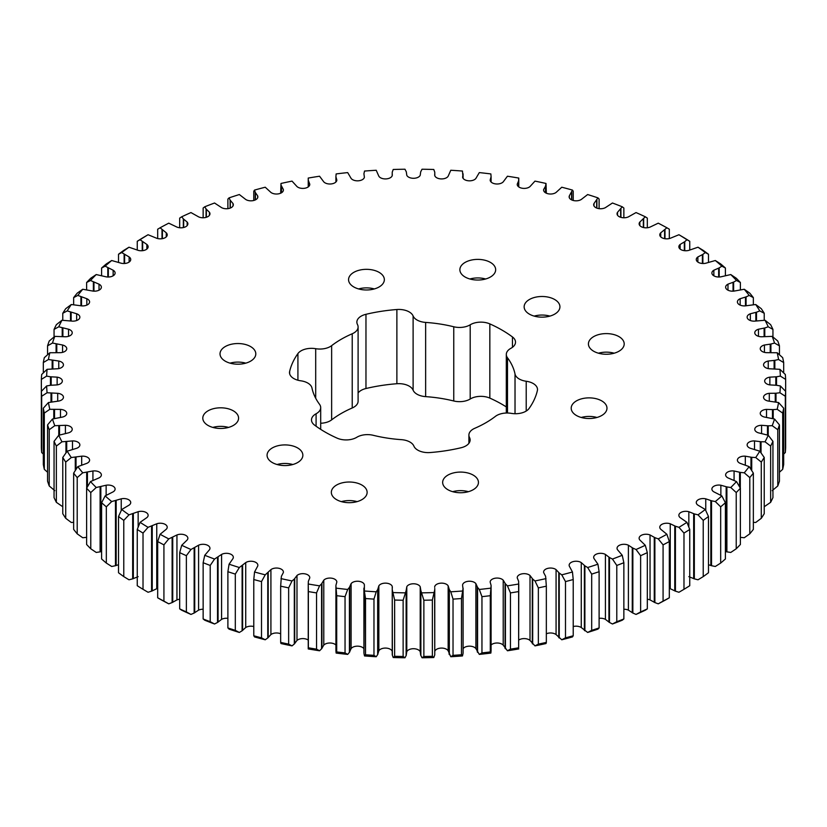 <?xml version="1.0" encoding="UTF-8"?>
<svg xmlns="http://www.w3.org/2000/svg" width="827" height="827" viewBox="0 0 827 827"><rect width="100%" height="100%" fill="white"/><g stroke="black" fill="none" stroke-linecap="round" stroke-linejoin="round"><path stroke-width="1.24" d="M278.213 464.226A136.341 78.71 0 0 0 278.348 464.836M515.025 413.717L515.025 374.021A14.669 8.466 0 0 0 519.222 379.004A14.669 8.466 0 0 0 526.21 381.257A14.669 8.466 180 0 1 533.198 383.511A14.669 8.466 180 0 1 537.498 389.507A14.669 8.466 180 0 1 537.364 390.633A124.97 72.156 0 0 1 529.084 408.476A14.669 8.466 180 0 1 511.303 413.366A14.669 8.466 0 0 0 495.363 416.405A102.248 59.037 0 0 1 474.781 428.293A14.669 8.466 0 0 0 468.899 435.074A14.669 8.466 0 0 0 469.509 437.504A14.669 8.466 180 0 1 470.129 439.933A14.669 8.466 180 0 1 461.032 447.758A124.97 72.156 0 0 1 430.123 452.545A14.669 8.466 180 0 1 413.893 446.104A14.669 8.466 0 0 0 409.996 442.073A14.669 8.466 0 0 0 401.364 439.654A102.248 59.037 0 0 1 373.246 435.302A14.669 8.466 0 0 0 356.799 437.276A14.669 8.466 180 0 1 337.168 438.165A124.97 72.156 0 0 1 314.539 425.099A14.669 8.466 180 0 1 311.49 419.93A14.669 8.466 180 0 1 316.09 413.769A14.669 8.466 0 0 0 320.69 407.608A14.669 8.466 0 0 0 319.501 404.269A102.248 59.037 0 0 1 311.975 388.039A14.669 8.466 0 0 0 300.79 380.802A14.669 8.466 180 0 1 289.502 372.563A14.669 8.466 180 0 1 289.636 371.437L289.636 373.69M396.877 383.728L396.877 309.515A14.669 8.466 180 0 1 409.2 311.924A14.669 8.466 180 0 1 413.107 315.955A14.669 8.466 0 0 0 425.636 322.416L425.636 396.629A14.669 8.466 180 0 1 413.107 390.168A14.669 8.466 0 0 0 409.2 386.137A14.669 8.466 0 0 0 396.877 383.728A124.97 72.156 0 0 0 365.968 388.514A14.669 8.466 0 0 0 358.101 392.949M506.31 406.925A124.97 72.156 0 0 0 501.875 404.227A124.97 72.156 0 0 0 489.832 398.107A14.669 8.466 0 0 0 470.201 399.007A14.669 8.466 180 0 1 453.754 400.981L453.754 326.768A102.248 59.037 0 0 0 425.636 322.416M512.461 347.309L512.461 336.961A124.97 72.156 0 0 0 501.875 330.014A124.97 72.156 0 0 0 489.832 323.895L489.832 398.107M358.577 288.933A17.894 10.327 180 0 1 374.321 288.933M379.107 272.352A17.894 10.327 0 0 0 359.6 270.119A17.894 10.327 0 0 0 348.56 279.66A17.894 10.327 0 0 0 353.801 286.959A17.894 10.327 0 0 0 373.297 289.202A17.894 10.327 0 0 0 384.348 279.66A17.894 10.327 0 0 0 379.107 272.352M230.04 363.146A17.894 10.327 180 0 1 245.784 363.146M250.56 346.565A17.894 10.327 0 0 0 231.064 344.321A17.894 10.327 0 0 0 220.023 353.873A17.894 10.327 0 0 0 225.264 361.172A17.894 10.327 0 0 0 244.761 363.415A17.894 10.327 0 0 0 255.801 353.873A17.894 10.327 0 0 0 250.56 346.565M277.086 464.516A17.894 10.327 180 0 1 292.83 464.516M297.617 447.934A17.894 10.327 0 0 0 278.11 445.701A17.894 10.327 0 0 0 267.069 455.243A17.894 10.327 0 0 0 272.31 462.551A17.894 10.327 0 0 0 291.807 464.784A17.894 10.327 0 0 0 302.858 455.243A17.894 10.327 0 0 0 297.617 447.934M452.679 491.683A17.894 10.327 180 0 1 468.423 491.683M473.199 475.101A17.894 10.327 0 0 0 453.703 472.868A17.894 10.327 0 0 0 442.652 482.41A17.894 10.327 0 0 0 447.893 489.708A17.894 10.327 0 0 0 467.4 491.951A17.894 10.327 0 0 0 478.44 482.41A17.894 10.327 0 0 0 473.199 475.101M581.216 417.47A17.894 10.327 180 0 1 596.96 417.47M601.736 400.888A17.894 10.327 0 0 0 582.239 398.655A17.894 10.327 0 0 0 571.199 408.197A17.894 10.327 0 0 0 576.44 415.495A17.894 10.327 0 0 0 595.936 417.738A17.894 10.327 0 0 0 606.977 408.197A17.894 10.327 0 0 0 601.736 400.888M598.438 353.201A17.894 10.327 180 0 1 614.182 353.201M618.958 336.62A17.894 10.327 0 0 0 599.461 334.387A17.894 10.327 0 0 0 588.421 343.929A17.894 10.327 0 0 0 593.662 351.227A17.894 10.327 0 0 0 613.158 353.47A17.894 10.327 0 0 0 624.199 343.929A17.894 10.327 0 0 0 618.958 336.62M469.901 278.988A17.894 10.327 180 0 1 485.645 278.988M490.421 262.407A17.894 10.327 0 0 0 470.925 260.174A17.894 10.327 0 0 0 459.874 269.716A17.894 10.327 0 0 0 465.115 277.024A17.894 10.327 0 0 0 484.612 279.257A17.894 10.327 0 0 0 495.662 269.716A17.894 10.327 0 0 0 490.421 262.407M212.818 427.414A17.894 10.327 180 0 1 228.562 427.414M233.338 410.833A17.894 10.327 0 0 0 213.842 408.59A17.894 10.327 0 0 0 202.801 418.142A17.894 10.327 0 0 0 208.042 425.44A17.894 10.327 0 0 0 227.539 427.683A17.894 10.327 0 0 0 238.579 418.142A17.894 10.327 0 0 0 233.338 410.833M534.17 316.1A17.894 10.327 180 0 1 549.914 316.1M554.69 299.519A17.894 10.327 0 0 0 535.193 297.275A17.894 10.327 0 0 0 524.142 306.817A17.894 10.327 0 0 0 529.383 314.126A17.894 10.327 0 0 0 548.89 316.369A17.894 10.327 0 0 0 559.931 306.817A17.894 10.327 0 0 0 554.69 299.519M341.355 501.627A17.894 10.327 180 0 1 357.099 501.627M361.885 485.046A17.894 10.327 0 0 0 342.388 482.803A17.894 10.327 0 0 0 331.338 492.344A17.894 10.327 0 0 0 336.579 499.653A17.894 10.327 0 0 0 356.075 501.896A17.894 10.327 0 0 0 367.126 492.344A17.894 10.327 0 0 0 361.885 485.046M363.911 648.668A6.936 4.001 0 0 0 362.381 647.334A6.936 4.001 0 0 0 351.113 648.575L349.428 652.317L349.428 587.387L347.691 589.465L345.045 596.66L345.045 652.896A372.295 214.937 0 0 1 336.703 651.945L336.703 595.698A372.295 214.937 180 0 0 345.045 596.66M365.524 654.767A372.295 214.937 0 0 0 373.969 655.346L373.969 599.11A372.295 214.937 180 0 1 365.524 598.531L365.524 654.767L364.531 655.945L363.994 653.65L364.387 584.854A6.936 4.001 0 0 0 362.381 582.404A6.936 4.001 0 0 0 351.113 583.645L349.428 587.387M335.907 644.998A6.936 4.001 0 0 0 334.811 644.171A6.936 4.001 0 0 0 323.781 645.122L321.579 648.781L321.579 583.841L319.563 585.847L316.545 592.907L316.545 649.143A372.295 214.937 0 0 1 308.357 647.81L308.357 591.574A372.295 214.937 180 0 0 316.545 592.907M336.703 651.945L336.144 653.072L335.917 650.766L335.907 585.392L336.837 582.001A6.936 4.001 0 0 0 334.811 579.231A6.936 4.001 0 0 0 323.781 580.192L321.579 583.841M423.869 656.483A372.295 214.937 0 0 0 432.366 656.287L432.366 600.04A372.295 214.937 180 0 1 423.869 600.237L423.869 656.483L422.028 657.775L420.685 655.139L420.219 651.717A6.936 4.001 0 0 0 418.4 649.888A6.936 4.001 0 0 0 411.67 648.854A6.936 4.001 0 0 0 406.781 651.717L406.129 655.563L406.129 590.633L403.131 600.237L403.131 656.483A372.295 214.937 0 0 1 394.634 656.287L394.634 600.04A372.295 214.937 180 0 0 403.131 600.237M420.871 655.563L420.871 590.633L420.219 586.777A6.936 4.001 0 0 0 418.4 584.947A6.936 4.001 0 0 0 411.67 583.914A6.936 4.001 0 0 0 406.781 586.777L406.129 590.633M392.174 651.221A6.936 4.001 0 0 0 390.303 649.247A6.936 4.001 0 0 0 378.849 650.777L377.67 654.581L377.67 589.651L376.213 591.801L373.969 599.11M394.634 656.287L393.218 657.517L392.37 655.253L392.236 586.446A6.936 4.001 0 0 0 390.303 584.307A6.936 4.001 0 0 0 378.849 585.847L377.67 589.651M308.233 640.077A6.936 4.001 0 0 0 307.747 639.767A6.936 4.001 0 0 0 296.986 640.449L294.309 643.995L294.309 579.055L292.024 580.957L288.644 587.873L288.644 644.119A372.295 214.937 0 0 1 280.663 642.414L280.663 586.167A372.295 214.937 180 0 0 288.644 587.873M308.233 648.833L308.233 583.996L308.368 581.257L309.763 577.908A6.936 4.001 0 0 0 309.774 577.659A6.936 4.001 0 0 0 307.747 574.827A6.936 4.001 0 0 0 296.986 575.509L294.309 579.055M280.663 586.167L281.387 576.305L283.33 572.604A6.936 4.001 0 0 0 283.392 572.036A6.936 4.001 0 0 0 281.366 569.214A6.936 4.001 0 0 0 270.915 569.638L265.229 574.837L261.508 581.588L261.508 637.834A372.295 214.937 0 0 1 253.786 635.777L253.786 579.531A372.295 214.937 180 0 0 261.508 581.588M253.786 579.531L254.54 571.995L257.693 566.113A6.936 4.001 0 0 0 257.859 565.244A6.936 4.001 0 0 0 255.832 562.412A6.936 4.001 0 0 0 245.722 562.598L239.344 567.518L235.313 574.103L235.313 630.35A372.295 214.937 0 0 1 227.89 627.941L227.89 571.705A372.295 214.937 180 0 0 235.313 574.103M227.89 571.705L229.079 564.2L233.028 558.483A6.936 4.001 0 0 0 233.328 557.315A6.936 4.001 0 0 0 231.302 554.483A6.936 4.001 0 0 0 221.574 554.431L214.544 559.062L210.213 565.451L210.213 621.697A372.295 214.937 0 0 1 203.142 618.968L203.142 562.722A372.295 214.937 180 0 0 210.213 565.451M510.455 649.143A372.295 214.937 0 0 0 518.643 647.81L518.643 591.574A372.295 214.937 180 0 1 510.455 592.907L510.455 649.143L507.437 650.777L503.219 645.122A6.936 4.001 0 0 0 501.999 644.171A6.936 4.001 0 0 0 491.093 644.998M505.421 648.781L505.421 583.841L503.219 580.192A6.936 4.001 0 0 0 501.999 579.231A6.936 4.001 0 0 0 494.494 578.352A6.936 4.001 0 0 0 490.163 582.001L490.163 582.053M538.356 644.119A372.295 214.937 0 0 0 546.337 642.414L546.337 586.167A372.295 214.937 180 0 1 538.356 587.873L538.356 644.119L534.976 645.887L530.014 640.449A6.936 4.001 0 0 0 529.063 639.767A6.936 4.001 0 0 0 518.767 640.077M532.691 643.995L532.691 579.055L530.014 575.509A6.936 4.001 0 0 0 529.063 574.827A6.936 4.001 0 0 0 521.506 573.959A6.936 4.001 0 0 0 517.226 577.659A6.936 4.001 0 0 0 517.237 577.908L518.632 581.257L518.643 591.574M453.031 655.346A372.295 214.937 0 0 0 461.476 654.767L461.476 598.531A372.295 214.937 180 0 1 453.031 599.11L453.031 655.346L450.787 656.741L448.151 650.777A6.936 4.001 0 0 0 446.497 649.247A6.936 4.001 0 0 0 439.654 648.234A6.936 4.001 0 0 0 434.826 651.211M449.33 654.581L449.33 589.651L448.151 585.836A6.936 4.001 0 0 0 446.497 584.307A6.936 4.001 0 0 0 439.509 583.324A6.936 4.001 0 0 0 434.764 586.446L434.661 587.253M481.955 652.896A372.295 214.937 0 0 0 490.297 651.945L490.297 595.698A372.295 214.937 180 0 1 481.955 596.66L481.955 652.896L479.309 654.405L475.876 648.575A6.936 4.001 0 0 0 474.419 647.334A6.936 4.001 0 0 0 463.089 648.668M477.572 652.317L477.572 587.387L475.876 583.635A6.936 4.001 0 0 0 474.419 582.404A6.936 4.001 0 0 0 467.172 581.464A6.936 4.001 0 0 0 462.613 584.854L462.593 585.196M565.492 637.834A372.295 214.937 0 0 0 573.214 635.777L573.214 579.531A372.295 214.937 180 0 1 565.492 581.588L565.492 637.834L561.771 639.778L556.075 634.567A6.936 4.001 0 0 0 555.444 634.144A6.936 4.001 0 0 0 546.337 633.792M559.238 637.979L559.238 573.049L556.075 569.638A6.936 4.001 0 0 0 555.444 569.214A6.936 4.001 0 0 0 547.887 568.345A6.936 4.001 0 0 0 543.608 572.036A6.936 4.001 0 0 0 543.67 572.604L545.613 576.305L546.337 586.167M591.687 630.35A372.295 214.937 0 0 0 599.11 627.941L599.11 571.705A372.295 214.937 180 0 1 591.687 574.103L591.687 630.35L587.656 632.459L581.267 627.528A6.936 4.001 0 0 0 580.978 627.352A6.936 4.001 0 0 0 573.214 626.535M584.885 630.784L584.885 565.854L581.267 562.598A6.936 4.001 0 0 0 580.978 562.412A6.936 4.001 0 0 0 573.421 561.543A6.936 4.001 0 0 0 569.141 565.244A6.936 4.001 0 0 0 569.307 566.113L572.46 571.995L573.214 579.531M203.142 562.722L204.755 555.289L209.469 549.759A6.936 4.001 0 0 0 209.955 548.291A6.936 4.001 0 0 0 207.918 545.458A6.936 4.001 0 0 0 198.594 545.21L190.965 549.5L186.375 555.682L186.375 611.928A372.295 214.937 0 0 1 179.686 608.889L179.686 552.643A372.295 214.937 180 0 0 186.375 555.682M179.686 552.643L181.713 545.293L187.16 540A6.936 4.001 0 0 0 187.863 538.243A6.936 4.001 0 0 0 185.837 535.41A6.936 4.001 0 0 0 176.947 534.966L168.749 538.894L163.922 544.869L163.922 601.115A372.295 214.937 0 0 1 157.678 597.776L157.678 541.54A372.295 214.937 180 0 0 163.922 544.869M157.678 541.54L160.107 534.283L166.258 529.259A6.936 4.001 0 0 0 167.219 527.223A6.936 4.001 0 0 0 165.193 524.39A6.936 4.001 0 0 0 156.758 523.78L148.054 527.326L143.019 533.074L143.019 589.32A372.295 214.937 0 0 1 137.251 585.712L137.251 529.466A372.295 214.937 180 0 0 143.019 533.074M137.251 529.466L140.063 522.333L146.875 517.599A6.936 4.001 0 0 0 148.136 515.304A6.936 4.001 0 0 0 146.1 512.471A6.936 4.001 0 0 0 138.15 511.706L128.991 514.849L123.781 520.369L123.781 576.615A372.295 214.937 0 0 1 118.519 572.749L118.519 516.513A372.295 214.937 180 0 0 123.781 520.369M118.519 516.513L121.703 509.515L129.136 505.101A6.936 4.001 0 0 0 130.728 502.558A6.936 4.001 0 0 0 128.692 499.725A6.936 4.001 0 0 0 121.238 498.826L111.686 501.555L106.332 506.827L106.332 563.073A372.295 214.937 0 0 1 101.607 558.99L101.607 502.744A372.295 214.937 180 0 0 106.332 506.827M101.607 502.744L105.143 495.9L113.154 491.838A6.936 4.001 0 0 0 115.108 489.057A6.936 4.001 0 0 0 113.072 486.224A6.936 4.001 0 0 0 106.135 485.232L96.232 487.506L90.774 492.541L90.774 548.787A372.295 214.937 0 0 1 86.618 544.497L86.618 488.25A372.295 214.937 180 0 0 90.774 492.541M86.618 488.25L90.484 481.583L99.023 477.892A6.936 4.001 0 0 0 101.37 474.894A6.936 4.001 0 0 0 99.333 472.062A6.936 4.001 0 0 0 92.924 470.987L82.741 472.806L77.211 477.592L77.211 533.839A372.295 214.937 0 0 1 73.644 529.373L73.644 473.127A372.295 214.937 180 0 0 77.211 477.592M73.644 473.127L77.821 466.635L86.835 463.347A6.936 4.001 0 0 0 89.595 460.153A6.936 4.001 0 0 0 87.569 457.321A6.936 4.001 0 0 0 81.687 456.184L71.287 457.538L65.715 462.076L65.715 518.312A372.295 214.937 0 0 1 62.769 513.712L62.769 457.465A372.295 214.937 180 0 0 65.715 462.076M50.468 385.289L57.135 384.906A6.936 4.001 0 0 0 62.335 381.03A6.936 4.001 0 0 0 60.309 378.197A6.936 4.001 0 0 0 57.135 377.153L50.468 376.781L50.468 385.289L46.632 385.951L41.35 391.367L41.35 447.603A372.295 214.937 0 0 0 41.681 452.514L41.681 396.267A372.295 214.937 180 0 1 41.35 391.367L41.35 379.397A372.295 214.937 180 0 1 41.681 374.486L47.087 369.318L57.704 368.749A6.936 4.001 0 0 0 63.441 364.81A6.936 4.001 0 0 0 61.405 361.978A6.936 4.001 0 0 0 58.758 361.027L48.431 359.507L43.314 362.557L43.314 372.915M47.552 354.762L47.552 345.851A372.295 214.937 180 0 1 49.217 341.034L54.778 336.372L65.416 336.775A6.936 4.001 0 0 0 72.228 332.764A6.936 4.001 0 0 0 70.202 329.942A6.936 4.001 0 0 0 68.548 329.229L58.758 326.799L54.055 329.404L54.055 336.971M43.314 362.557A372.295 214.937 180 0 1 44.307 357.678L49.806 352.757L60.474 352.674A6.936 4.001 0 0 0 66.749 348.694A6.936 4.001 0 0 0 64.713 345.862A6.936 4.001 0 0 0 62.573 345.014L52.473 343.04L47.552 345.851M54.055 441.36L54.055 497.596A372.295 214.937 0 0 0 56.36 502.33L56.36 446.084A372.295 214.937 180 0 1 54.055 441.36L58.758 435.26L68.548 432.831A6.936 4.001 0 0 0 72.228 429.296A6.936 4.001 0 0 0 70.202 426.463A6.936 4.001 0 0 0 65.405 425.295L54.778 425.698L49.217 429.72L49.217 485.966A372.295 214.937 0 0 1 47.552 481.149L47.552 424.902A372.295 214.937 180 0 0 49.217 429.72M62.769 457.465L67.214 451.17L76.653 448.296A6.936 4.001 0 0 0 79.868 444.916A6.936 4.001 0 0 0 77.831 442.094A6.936 4.001 0 0 0 72.497 440.925L61.953 441.804L56.36 446.084M43.314 408.197L43.314 464.443A372.295 214.937 0 0 0 44.307 469.322L44.307 413.076A372.295 214.937 180 0 1 43.314 408.197L48.431 402.553L58.758 401.043A6.936 4.001 0 0 0 63.441 397.249A6.936 4.001 0 0 0 61.405 394.417A6.936 4.001 0 0 0 57.704 393.311L47.087 392.742L41.681 396.267M47.552 424.902L52.473 419.031L62.573 417.046A6.936 4.001 0 0 0 66.749 413.376A6.936 4.001 0 0 0 64.713 410.543A6.936 4.001 0 0 0 60.464 409.386L49.806 409.303L44.307 413.076M73.644 304.646L73.644 297.627A372.295 214.937 180 0 1 77.211 293.161L82.741 289.254L92.924 291.083A6.936 4.001 0 0 0 101.37 287.176A6.936 4.001 0 0 0 99.333 284.343A6.936 4.001 0 0 0 99.023 284.168L90.484 280.487L86.618 282.503L86.618 289.667M62.769 320.266L62.769 313.288A372.295 214.937 180 0 1 65.715 308.688L71.287 304.522L81.687 305.876A6.936 4.001 0 0 0 89.595 301.917A6.936 4.001 0 0 0 87.569 299.085A6.936 4.001 0 0 0 86.825 298.712L77.821 295.425L73.644 297.627M54.055 329.404A372.295 214.937 180 0 1 56.36 324.67L61.953 320.256L72.497 321.145A6.936 4.001 0 0 0 79.868 317.144A6.936 4.001 0 0 0 77.831 314.312A6.936 4.001 0 0 0 76.653 313.764L67.214 310.9L62.769 313.288M86.618 282.503A372.295 214.937 180 0 1 90.774 278.213L96.232 274.554L106.135 276.838A6.936 4.001 0 0 0 115.108 273.003A6.936 4.001 0 0 0 113.154 270.222L105.143 266.16L101.607 268.01L101.607 275.463M101.607 268.01A372.295 214.937 180 0 1 106.332 263.927L111.686 260.515L121.249 263.234A6.936 4.001 0 0 0 130.728 259.513A6.936 4.001 0 0 0 129.136 256.959L121.703 252.555L118.519 254.251L118.519 262.283M118.519 254.251A372.295 214.937 180 0 1 123.781 250.385L128.991 247.211L138.161 250.354A6.936 4.001 0 0 0 148.136 246.756A6.936 4.001 0 0 0 146.875 244.461L140.063 239.727L137.251 241.288L137.251 250.043M137.251 241.288A372.295 214.937 180 0 1 143.019 237.68L148.054 234.734L156.768 238.29A6.936 4.001 0 0 0 163.725 238.321A6.936 4.001 0 0 0 167.219 234.837A6.936 4.001 0 0 0 166.258 232.8L160.107 227.776L157.678 229.224L157.678 238.548M183.336 227.58L183.336 218.886L181.713 216.777L179.686 218.111L179.686 227.756M206.078 217.367L206.078 208.962L204.755 206.781L203.142 208.032L203.142 217.77M230.102 208.135L230.102 200.103L229.079 197.86L227.89 199.059L227.89 208.662M255.254 199.948L255.254 192.35L254.54 190.076L253.786 191.223L253.786 200.465M281.387 192.846L280.984 183.46L280.663 193.208M599.11 208.662L599.11 199.059L597.921 197.86L593.972 203.576A6.936 4.001 0 0 0 593.672 204.755A6.936 4.001 0 0 0 597.9 208.435A6.936 4.001 0 0 0 605.426 207.629L612.456 203.008A366.971 211.867 0 0 1 622.245 206.781L617.531 212.301A6.936 4.001 0 0 0 617.045 213.769A6.936 4.001 0 0 0 621.036 217.398A6.936 4.001 0 0 0 628.406 216.86L636.035 212.57A366.971 211.867 0 0 1 645.287 216.777L639.84 222.06A6.936 4.001 0 0 0 639.137 223.817A6.936 4.001 0 0 0 642.868 227.373A6.936 4.001 0 0 0 650.053 227.094L658.251 223.166A366.971 211.867 0 0 1 666.893 227.776L660.742 232.811A6.936 4.001 0 0 0 659.781 234.837A6.936 4.001 0 0 0 663.275 238.321A6.936 4.001 0 0 0 670.242 238.29L678.946 234.734L683.981 237.68A372.295 214.937 180 0 1 689.749 241.288L689.749 250.043M573.214 200.465L573.214 191.223L572.46 190.076L569.307 195.947A6.936 4.001 0 0 0 569.141 196.816A6.936 4.001 0 0 0 573.618 200.568A6.936 4.001 0 0 0 581.278 199.472L587.656 194.541A366.971 211.867 0 0 1 597.921 197.86M546.337 193.208L546.016 183.46L545.51 186.189L543.67 189.466A6.936 4.001 0 0 0 543.608 190.024A6.936 4.001 0 0 0 548.342 193.818A6.936 4.001 0 0 0 556.085 192.433L561.771 187.222A366.971 211.867 0 0 1 572.46 190.076M623.858 217.77L623.858 208.032L622.245 206.781M647.314 227.756L647.314 218.111L645.287 216.777M669.322 238.548L669.322 229.224L666.893 227.776M684.766 250.715L684.766 241.67L680.125 244.461A6.936 4.001 0 0 0 678.864 246.766A6.936 4.001 0 0 0 688.85 250.354L698.009 247.211L703.219 250.385A372.295 214.937 180 0 1 708.481 254.251L708.481 262.283M702.867 263.513L702.867 254.396L697.864 256.959A6.936 4.001 0 0 0 696.272 259.513A6.936 4.001 0 0 0 705.762 263.234L715.314 260.515L720.668 263.927A372.295 214.937 180 0 1 725.393 268.01L725.393 275.463M719.19 277.004L719.19 267.886L713.846 270.222A6.936 4.001 0 0 0 711.892 273.003A6.936 4.001 0 0 0 720.865 276.838L730.768 274.554L736.226 278.213A372.295 214.937 180 0 1 740.382 282.503L740.382 289.667M733.621 291.125L733.621 282.09L727.977 284.168A6.936 4.001 0 0 0 725.63 287.176A6.936 4.001 0 0 0 734.076 291.083L744.259 289.254L749.789 293.161A372.295 214.937 180 0 1 753.356 297.627L753.356 304.646M647.314 552.643L647.314 608.889A372.295 214.937 0 0 1 640.625 611.928L640.625 555.682A372.295 214.937 180 0 0 647.314 552.643L645.287 545.293L639.84 540A6.936 4.001 0 0 1 639.126 538.243A6.936 4.001 0 0 1 642.868 534.687A6.936 4.001 0 0 1 650.043 534.966L654.881 537.643L654.881 602.583L650.043 599.906A6.936 4.001 0 0 0 647.314 599.244M623.858 562.722L623.858 618.968A372.295 214.937 0 0 1 616.787 621.697L616.787 565.451A372.295 214.937 180 0 0 623.858 562.722L622.245 555.289L617.531 549.769A6.936 4.001 0 0 1 617.045 548.291A6.936 4.001 0 0 1 621.025 544.673A6.936 4.001 0 0 1 628.396 545.21L632.851 548.094L632.851 613.034L628.396 610.14A6.936 4.001 0 0 0 623.858 609.23M708.481 516.513L708.481 572.749A372.295 214.937 0 0 1 703.219 576.615L703.219 520.369A372.295 214.937 180 0 0 708.481 516.513L705.297 509.515L697.864 505.101A6.936 4.001 0 0 1 696.272 502.558A6.936 4.001 0 0 1 705.751 498.826L711.53 500.79L711.53 565.72L708.481 564.717M725.393 502.744L725.393 558.99A372.295 214.937 0 0 1 720.668 563.073L720.668 506.827A372.295 214.937 180 0 0 725.393 502.744L721.857 495.9L713.846 491.838A6.936 4.001 0 0 1 711.892 489.057A6.936 4.001 0 0 1 720.865 485.232L726.892 486.917L726.892 551.857L725.393 551.537M740.382 488.25L740.382 544.497A372.295 214.937 0 0 1 736.226 548.787L736.226 492.541A372.295 214.937 180 0 0 740.382 488.25L736.516 481.583L727.977 477.892A6.936 4.001 0 0 1 725.63 474.894A6.936 4.001 0 0 1 734.076 470.987L740.31 472.393L740.31 488.126M753.356 473.127L753.356 529.373A372.295 214.937 0 0 1 749.789 533.839L749.789 477.592A372.295 214.937 180 0 0 753.356 473.127L749.179 466.635L740.175 463.347A6.936 4.001 0 0 1 737.405 460.153A6.936 4.001 0 0 1 745.313 456.184L751.722 457.31L751.722 470.542M764.231 457.465L764.231 513.712A372.295 214.937 0 0 1 761.285 518.312L761.285 462.076A372.295 214.937 180 0 0 764.231 457.465L759.786 451.17L750.347 448.296A6.936 4.001 0 0 1 747.132 444.916A6.936 4.001 0 0 1 754.503 440.925L761.047 441.752L761.047 452.917M772.945 441.36L772.945 497.596A372.295 214.937 0 0 1 770.64 502.33L770.64 446.084A372.295 214.937 180 0 0 772.945 441.36L768.242 435.26L768.221 425.822L761.584 425.295A6.936 4.001 0 0 0 754.772 429.296A6.936 4.001 0 0 0 758.452 432.831L768.242 435.26A366.971 211.867 0 0 1 765.047 441.804L761.047 441.752M764.779 336.486L764.779 327.968L758.452 329.229A6.936 4.001 0 0 0 754.772 332.764A6.936 4.001 0 0 0 761.595 336.775L772.222 336.372L777.783 341.034A372.295 214.937 180 0 1 779.447 345.851L779.447 354.762M770.909 352.447L770.909 344.042L764.427 345.014A6.936 4.001 0 0 0 760.251 348.694A6.936 4.001 0 0 0 766.536 352.674L777.194 352.757L782.693 357.678A372.295 214.937 180 0 1 783.686 362.557L783.686 372.915M746.078 305.783L746.078 296.893L740.165 298.712A6.936 4.001 0 0 0 737.405 301.917A6.936 4.001 0 0 0 745.313 305.876L755.713 304.522L761.285 308.688A372.295 214.937 180 0 1 764.231 313.288L764.231 320.266M756.488 320.917L756.488 312.213L750.347 313.764A6.936 4.001 0 0 0 747.132 317.144A6.936 4.001 0 0 0 754.503 321.145L765.047 320.256L770.64 324.67A372.295 214.937 180 0 1 772.945 329.404L772.945 336.971M783.686 408.197L783.686 464.443A372.295 214.937 0 0 1 782.693 469.322L782.693 413.076A372.295 214.937 180 0 0 783.686 408.197L778.569 402.553L768.242 401.043A6.936 4.001 0 0 1 763.559 397.249A6.936 4.001 0 0 1 769.296 393.311L775.995 393.238L775.995 401.974M779.447 424.902L779.447 481.149A372.295 214.937 0 0 1 777.783 485.966L777.783 429.72A372.295 214.937 180 0 0 779.447 424.902L774.527 419.031L764.427 417.046A6.936 4.001 0 0 1 760.251 413.376A6.936 4.001 0 0 1 766.526 409.386L773.214 409.613L773.214 418.658M774.837 368.728L774.837 360.345L768.242 361.027A6.936 4.001 0 0 0 763.559 364.81A6.936 4.001 0 0 0 769.296 368.759L779.913 369.318L785.319 374.486A372.295 214.937 180 0 1 785.65 379.397L785.65 435.633M785.65 391.367L785.65 447.603A372.295 214.937 0 0 1 785.319 452.514L785.319 396.267A372.295 214.937 180 0 0 785.65 391.367L780.368 385.951L776.532 385.289L776.532 376.781L769.865 377.153A6.936 4.001 0 0 0 764.665 381.03A6.936 4.001 0 0 0 769.865 384.906L776.532 385.289M669.322 597.776L669.322 541.54A372.295 214.937 180 0 1 663.078 544.869L663.078 601.115A372.295 214.937 0 0 0 669.322 597.776L666.893 599.224A366.971 211.867 180 0 1 658.251 603.834L654.881 602.583M675.421 526.23L678.946 527.326L683.981 533.074L683.981 589.32L678.946 592.266L675.421 591.16L675.421 526.23L670.242 523.77L670.242 588.71A6.936 4.001 0 0 0 669.322 588.452M670.242 523.78A6.936 4.001 0 0 0 663.275 523.749A6.936 4.001 0 0 0 659.781 527.223A6.936 4.001 0 0 0 660.742 529.259L666.893 534.283L669.322 541.54M683.981 533.074A372.295 214.937 180 0 0 689.749 529.466L689.749 585.712A372.295 214.937 0 0 1 683.981 589.32M663.078 601.115L658.251 603.834M663.078 544.869L658.251 538.894L654.881 537.643M640.625 611.928L636.035 614.43A366.971 211.867 180 0 0 645.287 610.223L647.314 608.889M785.319 452.514L783.686 454.085M785.319 396.267L779.913 392.742L775.995 393.238M785.65 379.397L780.368 376.109L776.532 376.781M777.783 485.966L772.222 490.628M777.783 429.72L772.222 425.688L768.221 425.822M782.693 469.322L779.447 472.238M782.693 413.076L777.194 409.303L773.214 409.613M772.945 329.404L768.242 326.799L764.779 327.968M764.231 313.288L759.786 310.9L756.488 312.213M783.686 362.557L778.569 359.507L774.837 360.345M779.447 345.851L774.527 343.04L770.909 344.042M770.64 502.33L764.231 506.734M765.047 441.804L770.64 446.084M761.285 518.312L755.713 522.478L753.356 522.354M761.285 462.076L755.713 457.538L751.722 457.31M749.789 533.839L744.259 537.746L740.31 537.333M749.789 477.592L744.259 472.806L740.31 472.393M736.226 548.787L730.768 552.446L726.892 551.857M736.226 492.541L730.768 487.506L726.892 486.917M720.668 563.073L715.314 566.485L711.53 565.72M720.668 506.827L715.314 501.555L711.53 500.79M703.219 576.615L698.009 579.789L694.339 578.859L694.339 513.918L688.839 511.706A6.936 4.001 0 0 0 678.864 515.304A6.936 4.001 0 0 0 680.125 517.599L686.937 522.333L689.749 529.466M703.219 520.369L698.009 514.849L694.339 513.918M365.524 598.531L363.994 588.71M349.428 652.317L347.691 654.405L345.045 652.896M336.703 595.698L335.917 585.826M321.579 648.781L319.563 650.777L316.545 649.143M423.869 600.237L420.871 590.633M406.129 655.563L404.972 657.775L403.131 656.483M394.634 600.04L392.37 590.313M377.67 654.581L376.213 656.741L373.969 655.346M308.357 647.81L308.233 648.937L308.357 647.81M319.563 585.847A366.971 211.867 0 0 1 308.233 583.996L308.357 591.574M294.309 643.995L292.024 645.887L288.644 644.119M280.663 642.414L280.984 643.54A366.971 211.867 180 0 0 292.024 645.887M280.663 633.792A6.936 4.001 0 0 0 270.915 634.567L267.762 637.979L267.762 573.049M267.762 637.979L265.229 639.778L261.508 637.834M253.786 635.777L254.54 636.924A366.971 211.867 180 0 0 265.229 639.778M253.786 626.535A6.936 4.001 0 0 0 245.722 627.528L242.115 630.784L242.115 565.854M242.115 630.784L239.344 632.459L235.313 630.35M227.89 627.941L229.079 629.14A366.971 211.867 180 0 0 239.344 632.459M227.89 618.338A6.936 4.001 0 0 0 221.574 619.371L217.532 622.452L217.532 557.522M217.532 622.452L214.544 623.992L210.213 621.697M510.455 592.907L507.437 585.847L505.421 583.841M490.163 582.105L491.093 585.392L491.083 650.766L491.083 585.826L490.297 595.698M491.083 650.766L490.856 653.072L490.297 651.945M538.356 587.873L534.976 580.957L532.691 579.055M518.643 647.81L518.767 583.996A366.971 211.867 0 0 1 507.437 585.847M453.031 599.11L450.787 591.801L449.33 589.651M434.764 588.483L434.764 654.829L434.63 590.313L432.366 600.04M434.63 655.253L433.782 657.517L432.366 656.287M481.955 596.66L479.309 589.465L477.572 587.387M463.079 652.844L463.006 588.71L461.476 598.531M463.006 653.65L462.469 655.945L461.476 654.767M565.492 581.588L561.771 574.837L559.238 573.049M534.976 645.887A366.971 211.867 180 0 0 546.016 643.54L546.337 642.414M591.687 574.103L587.656 567.518L584.885 565.854M561.771 639.778A366.971 211.867 180 0 0 572.46 636.924L573.214 635.777M616.787 621.697L612.456 623.992L609.468 622.452L609.468 557.522L605.426 554.431A6.936 4.001 0 0 0 597.9 553.625A6.936 4.001 0 0 0 593.672 557.315A6.936 4.001 0 0 0 593.972 558.483L597.921 564.2L599.11 571.705M616.787 565.451L612.456 559.062L609.468 557.522M587.656 632.459A366.971 211.867 180 0 0 597.921 629.14L599.11 627.941M636.035 614.43L632.851 613.034M640.625 555.682L636.035 549.5L632.851 548.094M612.456 623.992A366.971 211.867 180 0 0 622.245 620.219L623.858 618.968M203.142 618.968L204.755 620.219A366.971 211.867 180 0 0 214.544 623.992M203.142 609.23A6.936 4.001 0 0 0 198.594 610.14L194.149 613.034L194.149 548.094M194.149 613.034L190.965 614.43L186.375 611.928M179.686 608.889L181.713 610.223A366.971 211.867 180 0 0 190.965 614.43M179.686 599.244A6.936 4.001 0 0 0 176.947 599.906L172.119 602.583L172.119 537.643M172.119 602.583L168.749 603.834L163.922 601.115M157.678 597.776L160.107 599.224A366.971 211.867 0 0 0 168.749 603.834M157.678 588.452A6.936 4.001 0 0 0 156.758 588.71L151.579 591.16L151.579 526.23M151.579 591.16L148.054 592.266L143.019 589.32M138.15 576.646L132.661 578.859L132.661 513.918M132.661 578.859L128.991 579.789L123.781 576.615M118.519 564.717L115.47 565.72L115.47 500.79M115.47 565.72L111.686 566.485L106.332 563.073M101.607 551.537L100.108 551.857L100.108 486.917M100.108 551.857L96.232 552.446L90.774 548.787M86.69 488.126L86.69 472.393M86.69 537.333L82.741 537.746L77.211 533.839M75.278 470.542L75.278 457.31M73.644 522.354L71.287 522.478L65.715 518.312M52.163 368.728L52.163 360.345M50.468 376.781L46.632 376.109L41.35 379.397M62.221 336.486L62.221 327.968M56.091 352.447L56.091 344.042M61.953 441.804A366.971 211.867 0 0 1 58.758 435.26L58.779 425.822M54.778 490.628L49.217 485.966M65.953 452.917L65.953 441.752M62.769 506.734L56.36 502.33M51.005 401.974L51.005 393.238M43.314 454.085L41.681 452.514M53.786 418.658L53.786 409.613M47.552 472.238L44.307 469.322M753.356 297.627L749.179 295.425L746.078 296.893M740.382 282.503L736.516 280.487L733.621 282.09M725.393 268.01L721.857 266.16L719.19 267.886M708.481 254.251L705.297 252.555L702.867 254.396M689.749 241.288L686.937 239.727L684.766 241.67M664.991 238.724L664.991 229.813M643.664 227.58L643.664 218.886M620.922 217.367L620.922 208.962M308.326 186.85L308.233 178.063A366.971 211.867 0 0 1 319.563 176.223L323.781 181.878A6.936 4.001 0 0 0 331.524 183.894A6.936 4.001 0 0 0 336.837 180.059L335.907 176.668L336.144 173.928A366.971 211.867 0 0 1 347.691 172.595L351.124 178.425A6.936 4.001 0 0 0 358.567 180.782A6.936 4.001 0 0 0 364.387 177.205L363.921 173.784L364.531 171.055A366.971 211.867 0 0 1 376.213 170.259L378.849 176.223A6.936 4.001 0 0 0 385.951 178.911A6.936 4.001 0 0 0 392.236 175.613L392.236 172.171L393.218 169.483A366.971 211.867 0 0 1 404.972 169.225L406.315 171.861L406.781 175.283A6.936 4.001 0 0 0 413.5 178.291A6.936 4.001 0 0 0 420.219 175.283L420.685 171.861L422.028 169.225A366.971 211.867 0 0 1 433.782 169.483L434.764 172.171L434.764 175.613A6.936 4.001 0 0 0 441.049 178.911A6.936 4.001 0 0 0 448.151 176.223L450.787 170.259A366.971 211.867 0 0 1 462.469 171.055L463.089 178.332L463.079 174.156M463.079 173.784L462.613 177.216A6.936 4.001 0 0 0 468.433 180.782A6.936 4.001 0 0 0 475.887 178.425L479.309 172.595A366.971 211.867 0 0 1 490.856 173.928L491.093 176.668L490.163 180.069A6.936 4.001 0 0 0 495.476 183.894A6.936 4.001 0 0 0 503.219 181.878L507.437 176.223A366.971 211.867 0 0 1 518.767 178.063L518.632 180.813L517.237 184.163A6.936 4.001 0 0 0 517.226 184.4A6.936 4.001 0 0 0 522.219 188.246A6.936 4.001 0 0 0 530.014 186.551L534.976 181.113A366.971 211.867 0 0 1 546.016 183.46M518.674 186.85L518.674 180.379M518.767 178.063L518.643 179.19M545.613 192.846L545.613 185.765M571.746 199.948L571.746 192.35M596.898 208.135L596.898 200.103M280.984 183.46A366.971 211.867 0 0 1 292.024 181.113L296.986 186.551A6.936 4.001 0 0 0 304.781 188.246A6.936 4.001 0 0 0 309.774 184.4A6.936 4.001 0 0 0 309.763 184.152L308.326 180.379M308.233 186.923L308.233 178.063M254.54 190.076A366.971 211.867 0 0 1 265.229 187.222L270.925 192.433A6.936 4.001 0 0 0 278.658 193.818A6.936 4.001 0 0 0 283.392 190.024A6.936 4.001 0 0 0 283.33 189.466L281.387 185.765M229.079 197.86A366.971 211.867 0 0 1 239.344 194.541L245.733 199.472A6.936 4.001 0 0 0 253.382 200.568A6.936 4.001 0 0 0 257.859 196.816A6.936 4.001 0 0 0 257.693 195.947L255.254 192.35M204.755 206.781A366.971 211.867 0 0 1 214.544 203.008L221.574 207.629A6.936 4.001 0 0 0 229.1 208.435A6.936 4.001 0 0 0 233.328 204.755A6.936 4.001 0 0 0 233.028 203.576L230.102 200.103M181.713 216.777A366.971 211.867 0 0 1 190.965 212.57L198.604 216.86A6.936 4.001 0 0 0 205.975 217.398A6.936 4.001 0 0 0 209.955 213.769A6.936 4.001 0 0 0 209.469 212.301L206.078 208.962M160.107 227.776A366.971 211.867 0 0 1 168.749 223.166L176.957 227.094A6.936 4.001 0 0 0 184.132 227.373A6.936 4.001 0 0 0 187.874 223.817A6.936 4.001 0 0 0 187.16 222.06L183.336 218.886M162.009 238.724L162.009 229.813M142.234 250.715L142.234 241.67M124.133 263.513L124.133 254.396M107.81 277.004L107.81 267.886M93.379 291.125L93.379 282.09M80.922 305.783L80.922 296.893M70.512 320.917L70.512 312.213M352.219 333.767A102.248 59.037 0 0 0 331.637 345.655L331.637 419.868A102.248 59.037 180 0 1 352.219 407.98L352.219 333.767A14.669 8.466 0 0 0 358.101 326.996A14.669 8.466 0 0 0 357.491 324.566A14.669 8.466 180 0 1 356.871 322.137A14.669 8.466 180 0 1 365.968 314.301L365.968 388.514M396.877 309.515A124.97 72.156 0 0 0 365.968 314.301M453.754 326.768A14.669 8.466 0 0 0 470.201 324.794A14.669 8.466 180 0 1 489.832 323.895M512.461 336.961A14.669 8.466 180 0 1 515.51 342.14A14.669 8.466 180 0 1 510.91 348.301A14.669 8.466 0 0 0 506.31 354.463A14.669 8.466 0 0 0 507.499 357.791L507.499 413.014M515.025 374.021A102.248 59.037 0 0 0 507.499 357.791M297.916 380.224L297.916 353.584A124.97 72.156 0 0 0 289.636 371.437M297.916 353.584A14.669 8.466 180 0 1 315.697 348.694A14.669 8.466 0 0 0 331.637 345.655M160.107 534.283A366.971 211.867 0 0 0 168.749 538.894M181.713 545.293A366.971 211.867 0 0 0 190.965 549.5M204.755 555.289A366.971 211.867 0 0 0 214.544 559.062M229.079 564.2A366.971 211.867 0 0 0 239.344 567.518M254.54 571.995A366.971 211.867 0 0 0 265.229 574.837M280.984 578.6A366.971 211.867 0 0 0 292.024 580.957M336.144 588.142A366.971 211.867 0 0 0 347.691 589.465M363.994 653.65L363.911 588.1L363.921 652.844M364.531 591.005A366.971 211.867 0 0 0 376.213 591.801M392.236 589.889L392.236 654.829L392.236 589.889M392.339 587.253L392.236 588.493M393.218 592.577A366.971 211.867 0 0 0 404.972 592.845M422.028 592.845A366.971 211.867 0 0 0 433.782 592.577M434.764 654.829L434.63 590.313M450.787 591.801A366.971 211.867 0 0 0 462.469 591.005M462.613 585.588L463.006 588.71M463.089 653.03L463.089 588.1L463.079 653.216M479.309 589.465A366.971 211.867 0 0 0 490.856 588.142M534.976 580.957A366.971 211.867 0 0 0 546.016 578.6M561.771 574.837A366.971 211.867 0 0 0 572.46 571.995M587.656 567.518A366.971 211.867 0 0 0 597.921 564.2M612.456 559.062A366.971 211.867 0 0 0 622.245 555.289M636.035 549.5A366.971 211.867 0 0 0 645.287 545.293M658.251 538.894A366.971 211.867 0 0 0 666.893 534.283M678.946 527.326A366.971 211.867 0 0 0 686.937 522.333M698.009 514.849A366.971 211.867 0 0 0 705.297 509.515M715.314 501.555A366.971 211.867 0 0 0 721.857 495.9M730.768 487.506A366.971 211.867 0 0 0 736.516 481.583M744.259 472.806A366.971 211.867 0 0 0 749.179 466.635M755.713 457.538A366.971 211.867 0 0 0 759.786 451.17M772.222 425.688A366.971 211.867 0 0 0 774.527 419.031M777.194 409.303A366.971 211.867 0 0 0 778.569 402.553M779.913 392.742A366.971 211.867 0 0 0 780.368 385.951M780.368 376.109A366.971 211.867 0 0 0 779.913 369.318M778.569 359.507A366.971 211.867 0 0 0 777.194 352.757M774.527 343.04A366.971 211.867 0 0 0 772.222 336.372M768.242 326.799A366.971 211.867 0 0 0 765.047 320.256M759.786 310.9A366.971 211.867 0 0 0 755.713 304.522M749.179 295.425A366.971 211.867 0 0 0 744.259 289.254M736.516 280.487A366.971 211.867 0 0 0 730.768 274.554M721.857 266.16A366.971 211.867 0 0 0 715.314 260.515M705.297 252.555A366.971 211.867 0 0 0 698.009 247.211M686.937 239.727A366.971 211.867 0 0 0 678.946 234.734M434.764 172.171L434.826 175.779M434.661 174.817L434.764 175.613M392.236 175.613L392.339 174.817M392.174 175.789L392.236 172.171M148.054 234.734A366.971 211.867 0 0 0 140.063 239.727M128.991 247.211A366.971 211.867 0 0 0 121.703 252.555M111.686 260.515A366.971 211.867 0 0 0 105.143 266.16M96.232 274.554A366.971 211.867 0 0 0 90.484 280.487M82.741 289.254A366.971 211.867 0 0 0 77.821 295.425M71.287 304.522A366.971 211.867 0 0 0 67.214 310.9M61.953 320.256A366.971 211.867 0 0 0 58.758 326.799M54.778 336.372A366.971 211.867 0 0 0 52.473 343.04M49.806 352.757A366.971 211.867 0 0 0 48.431 359.507M47.087 369.318A366.971 211.867 0 0 0 46.632 376.109M46.632 385.951A366.971 211.867 0 0 0 47.087 392.742M48.431 402.553A366.971 211.867 0 0 0 49.806 409.303M52.473 419.031A366.971 211.867 0 0 0 54.778 425.698M67.214 451.17A366.971 211.867 0 0 0 71.287 457.538M77.821 466.635A366.971 211.867 0 0 0 82.741 472.806M90.484 481.583A366.971 211.867 0 0 0 96.232 487.506M105.143 495.9A366.971 211.867 0 0 0 111.686 501.555M121.703 509.515A366.971 211.867 0 0 0 128.991 514.849M140.063 522.333A366.971 211.867 0 0 0 148.054 527.326M694.339 578.859L688.839 576.646M675.421 591.16L670.242 588.71M609.468 622.452L605.426 619.371A6.936 4.001 0 0 0 599.11 618.338M518.767 648.937A366.971 211.867 180 0 1 507.437 650.777M490.856 653.072A366.971 211.867 180 0 1 479.309 654.405M462.469 655.945A366.971 211.867 180 0 1 450.787 656.741M433.782 657.517A366.971 211.867 180 0 1 422.028 657.775M404.972 657.775A366.971 211.867 180 0 1 393.218 657.517M376.213 656.741A366.971 211.867 180 0 1 364.531 655.945M347.691 654.405A366.971 211.867 180 0 1 336.144 653.072M335.917 650.766L335.907 585.392M319.563 650.777A366.971 211.867 180 0 1 308.233 648.937M425.636 396.629A102.248 59.037 180 0 1 453.754 400.981M358.101 326.996L358.101 401.198A14.669 8.466 180 0 1 352.219 407.98M331.637 419.868A14.669 8.466 180 0 1 320.69 423.248M674.77 590.943L674.77 526.003M654.26 602.335L654.26 537.395M775.25 401.808L775.25 393.311M775.809 385.175L775.809 376.885M767.477 434.992L767.477 425.833M772.47 418.452L772.47 409.654M764.117 336.579L764.117 328.164M755.857 321.01L755.857 312.451M774.124 368.718L774.124 360.489M770.226 352.498L770.226 344.218M760.292 451.873L760.292 441.732M750.978 469.385L750.978 457.248M739.576 486.834L739.576 472.3M726.168 551.723L726.168 486.793M710.838 565.565L710.838 500.624M693.667 578.662L693.667 513.732M349.728 651.924L349.728 586.984M321.941 648.399L321.941 583.459M406.315 655.139L406.315 590.209M420.685 655.139L420.685 590.209M377.908 654.178L377.908 589.237M294.712 643.623L294.712 578.693M268.217 637.638L268.217 572.697M242.611 630.463L242.611 565.523M218.07 622.152L218.07 557.212M505.059 648.399L505.059 583.459M532.288 643.623L532.288 578.693M449.092 654.178L449.092 589.237M477.272 651.924L477.272 586.984M558.783 637.638L558.783 572.697M584.389 630.463L584.389 565.523M608.93 622.152L608.93 557.212M632.273 612.755L632.273 547.825M194.727 612.755L194.727 547.825M172.74 602.335L172.74 537.395M152.23 590.943L152.23 526.013M133.333 578.662L133.333 513.732M116.162 565.565L116.162 500.624M100.832 551.723L100.832 486.793M87.424 486.834L87.424 472.3M76.022 469.385L76.022 457.248M52.876 368.718L52.876 360.489M51.191 385.175L51.191 376.885M62.883 336.579L62.883 328.164M56.774 352.498L56.774 344.218M59.523 434.992L59.523 425.833M66.708 451.873L66.708 441.732M51.75 401.808L51.75 393.311M54.53 418.452L54.53 409.654M745.478 305.866L745.478 297.151M733.053 291.166L733.053 282.369M718.663 277.014L718.663 268.206M702.392 263.482L702.392 254.726M684.332 250.674L684.332 242.032M664.608 238.652L664.608 230.185M643.334 227.497L643.334 219.279M620.643 217.284L620.643 209.365M491.093 182.002L491.093 176.668M518.632 186.819L518.632 180.813M545.51 192.784L545.51 186.189M571.581 199.876L571.581 192.774M596.681 208.053L596.681 200.516M335.907 182.002L335.907 176.668M308.368 186.819L308.368 180.813M281.49 192.784L281.49 186.189M255.419 199.876L255.419 192.774M230.32 208.053L230.32 200.516M206.357 217.284L206.357 209.365M183.666 227.497L183.666 219.279M162.392 238.652L162.392 230.185M142.668 250.674L142.668 242.032M124.608 263.482L124.608 254.726M108.337 277.014L108.337 268.206M93.947 291.166L93.947 282.369M81.522 305.866L81.522 297.151M71.143 321.01L71.143 312.451M413.107 390.168L413.107 315.955M420.219 651.717L420.219 586.777M503.219 645.122L503.219 580.192M530.014 640.449L530.014 575.509M448.151 650.777L448.151 585.836M475.876 648.575L475.876 583.635M556.075 634.567L556.075 569.638M581.267 627.528L581.267 562.598M650.043 599.906L650.043 534.966M769.296 401.188L769.296 393.311M769.865 384.906L769.865 377.153M761.584 433.431L761.584 425.295M766.526 417.387L766.526 409.386M758.452 336.3L758.452 329.229M750.347 320.525L750.347 313.764M768.242 368.594L768.242 361.027M764.427 352.364L764.427 345.014M754.503 449.257L754.503 440.925M745.313 464.846L745.313 456.184M734.076 480.229L734.076 470.987M720.865 495.239L720.865 485.232M705.751 510.486L705.751 498.826M688.839 527.099L688.839 511.706M351.113 583.645L351.113 648.575M323.781 580.192L323.781 645.122M406.781 586.777L406.781 651.717M378.849 585.847L378.849 650.777M296.986 575.509L296.986 640.449M270.915 569.638L270.915 634.567M245.722 562.598L245.722 627.528M221.574 554.431L221.574 619.371M605.426 619.371L605.426 554.431M628.396 610.14L628.396 545.21M198.594 545.21L198.594 610.14M176.947 534.966L176.947 599.906M156.758 523.78L156.758 588.71M138.15 511.706L138.15 527.109M121.238 498.826L121.238 510.497M106.135 485.232L106.135 495.249M92.924 470.987L92.924 480.229M81.687 456.184L81.687 464.846M58.758 361.027L58.758 368.594M57.135 377.153L57.135 384.906M68.548 329.229L68.548 336.31M62.573 345.014L62.573 352.364M65.405 425.295L65.405 433.431M72.497 440.925L72.497 449.257M57.704 393.311L57.704 401.198M60.464 409.386L60.464 417.387M740.165 305.111L740.165 298.712M727.977 290.174L727.977 284.168M713.846 275.794L713.846 270.222M697.864 262.056L697.864 256.959M680.125 249.061L680.125 244.461M660.742 236.873L660.742 232.811M639.84 225.575L639.84 222.06M617.531 215.237L617.531 212.301M543.67 190.582L543.67 189.466M569.307 197.694L569.307 195.947M593.972 205.923L593.972 203.576M283.33 189.466L283.33 190.582M257.693 195.947L257.693 197.694M233.028 203.576L233.028 205.923M209.469 212.301L209.469 215.247M187.16 222.06L187.16 225.585M166.258 232.8L166.258 236.873M146.875 244.461L146.875 249.061M129.136 256.959L129.136 262.056M113.154 270.222L113.154 275.794M99.023 284.168L99.023 290.174M86.825 298.712L86.825 305.111M76.653 313.764L76.653 320.525M470.201 324.794L470.201 399.007M315.697 398.252L315.697 348.694M316.09 426.236L316.09 413.769M469.509 437.504L469.509 442.352M526.21 381.257L526.21 411.05M518.767 186.923L518.767 178.167M320.69 407.608L320.69 429.358M468.899 443.324L468.899 435.074M506.31 354.463L506.31 413.024"/></g></svg>
